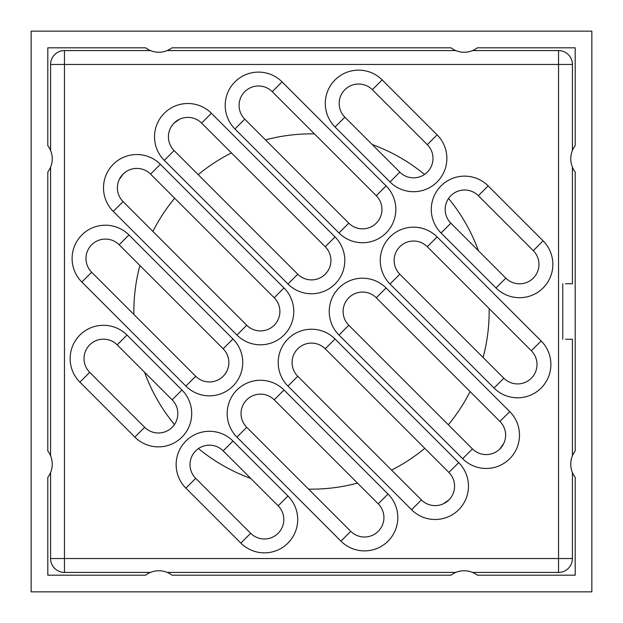 <?xml version="1.0" encoding="UTF-8"?>
<svg xmlns="http://www.w3.org/2000/svg" width="623" height="623" viewBox="0 0 623 623"><rect width="100%" height="100%" fill="white"/><g stroke="black" fill="none" stroke-linecap="round" stroke-linejoin="round"><path stroke-width="0.93" d="M503.797 443.358A233.166 233.166 0 0 1 499.778 449.035M449.035 499.778A233.166 233.166 0 0 1 443.358 503.797M119.203 179.642A233.166 233.166 0 0 1 123.222 173.965M173.965 123.222A233.166 233.166 0 0 1 179.642 119.203M575.193 477.35L575.193 575.193L477.35 575.193A21.789 21.789 0 0 0 450.982 575.193L172.018 575.193A21.789 21.789 0 0 0 145.65 575.193L47.807 575.193L47.807 477.35A21.789 21.789 0 0 0 47.807 450.982L47.807 172.018A21.789 21.789 0 0 0 47.807 145.65L47.807 47.807L145.65 47.807A21.789 21.789 0 0 0 172.018 47.807L450.982 47.807A21.789 21.789 0 0 0 477.35 47.807L575.193 47.807L575.193 145.65A21.789 21.789 0 0 0 575.193 172.018L575.193 450.982A21.789 21.789 0 0 0 575.193 477.35M489.125 308.549A177.648 177.648 0 0 1 483.098 357.477M470.077 391.571A177.648 177.648 0 0 1 448.342 424.785M424.785 448.342A177.648 177.648 0 0 1 391.571 470.077M357.477 483.098A177.648 177.648 0 0 1 308.549 489.125M250.765 478.441A177.648 177.648 0 0 1 198.472 448.552M174.448 424.528A177.648 177.648 0 0 1 144.559 372.235M133.875 314.451A177.648 177.648 0 0 1 139.902 265.523M152.923 231.429A177.648 177.648 0 0 1 174.658 198.215M198.215 174.658A177.648 177.648 0 0 1 231.429 152.923M265.523 139.902A177.648 177.648 0 0 1 314.451 133.875M372.235 144.559A177.648 177.648 0 0 1 424.528 174.448M448.552 198.472A177.648 177.648 0 0 1 478.441 250.765M591.85 31.15L591.85 591.85L31.15 591.85L31.15 31.15L591.85 31.15M565.482 283.745L572.42 283.745L572.42 167.19M572.42 455.81L572.42 339.255L565.482 339.255M562.779 339.255L562.779 283.745M472.522 572.42L558.543 572.42L558.543 558.543L572.42 558.543L572.42 472.522M572.42 150.478L572.42 64.457L558.543 64.457L558.543 50.58L472.522 50.58M399.826 172.143L344.869 117.186A19.43 19.43 0 0 1 344.869 89.712A19.43 19.43 0 0 1 372.344 89.712L427.3 144.668A19.43 19.43 0 0 1 427.3 172.143A19.43 19.43 0 0 1 399.826 172.143L390.014 181.955A33.307 33.307 0 0 0 437.112 181.955A33.307 33.307 0 0 0 437.112 134.856L427.3 144.668M376.269 195.7A19.43 19.43 0 0 1 376.269 223.174A19.43 19.43 0 0 1 348.794 223.174L244.769 119.149A19.43 19.43 0 0 1 244.769 91.674A19.43 19.43 0 0 1 272.243 91.674L376.269 195.7L386.081 185.888L282.055 81.862A33.307 33.307 0 0 0 234.957 81.862A33.307 33.307 0 0 0 234.957 128.961L338.982 232.986A33.307 33.307 0 0 0 386.081 232.986A33.307 33.307 0 0 0 386.081 185.888M297.763 274.206L174.105 150.556A19.43 19.43 0 0 1 174.105 123.074A19.43 19.43 0 0 1 201.587 123.074L325.237 246.731A19.43 19.43 0 0 1 325.237 274.206A19.43 19.43 0 0 1 297.763 274.206L287.951 284.018A33.307 33.307 0 0 0 335.049 284.018A33.307 33.307 0 0 0 335.049 236.919L211.399 113.261A33.307 33.307 0 0 0 164.293 113.261A33.307 33.307 0 0 0 164.293 160.368L287.951 284.018M274.206 297.763A19.43 19.43 0 0 1 274.206 325.237A19.43 19.43 0 0 1 246.731 325.237L123.074 201.587A19.43 19.43 0 0 1 123.074 174.105A19.43 19.43 0 0 1 150.556 174.105L274.206 297.763L284.018 287.951L160.368 164.293A33.307 33.307 0 0 0 113.261 164.293A33.307 33.307 0 0 0 113.261 211.399L236.919 335.049A33.307 33.307 0 0 0 284.018 335.049A33.307 33.307 0 0 0 284.018 287.951M91.674 272.243A19.43 19.43 0 0 1 91.674 244.769A19.43 19.43 0 0 1 119.149 244.769L223.174 348.794A19.43 19.43 0 0 1 223.174 376.269A19.43 19.43 0 0 1 195.7 376.269L91.674 272.243L81.862 282.055L185.888 386.081A33.307 33.307 0 0 0 232.986 386.081A33.307 33.307 0 0 0 232.986 338.982L128.961 234.957A33.307 33.307 0 0 0 81.862 234.957A33.307 33.307 0 0 0 81.862 282.055M144.668 427.3L89.712 372.344A19.43 19.43 0 0 1 89.712 344.869A19.43 19.43 0 0 1 117.186 344.869L172.143 399.826A19.43 19.43 0 0 1 172.143 427.3A19.43 19.43 0 0 1 144.668 427.3L134.856 437.112A33.307 33.307 0 0 0 181.955 437.112A33.307 33.307 0 0 0 181.955 390.014L126.999 335.049A33.307 33.307 0 0 0 79.9 335.049A33.307 33.307 0 0 0 79.9 382.156L134.856 437.112M278.131 505.814A19.43 19.43 0 0 1 278.131 533.288A19.43 19.43 0 0 1 250.656 533.288L195.7 478.332A19.43 19.43 0 0 1 195.7 450.857A19.43 19.43 0 0 1 223.174 450.857L278.131 505.814L287.951 496.001L232.986 441.045A33.307 33.307 0 0 0 185.888 441.045A33.307 33.307 0 0 0 185.888 488.144L240.844 543.1A33.307 33.307 0 0 0 287.951 543.1A33.307 33.307 0 0 0 287.951 496.001M246.731 427.3A19.43 19.43 0 0 1 246.731 399.826A19.43 19.43 0 0 1 274.206 399.826L378.231 503.851A19.43 19.43 0 0 1 378.231 531.326A19.43 19.43 0 0 1 350.757 531.326L246.731 427.3L236.919 437.112L340.945 541.138A33.307 33.307 0 0 0 388.043 541.138A33.307 33.307 0 0 0 388.043 494.039L284.018 390.014A33.307 33.307 0 0 0 236.919 390.014A33.307 33.307 0 0 0 236.919 437.112M448.895 472.444A19.43 19.43 0 0 1 448.895 499.926A19.43 19.43 0 0 1 421.413 499.926L297.763 376.269A19.43 19.43 0 0 1 297.763 348.794A19.43 19.43 0 0 1 325.237 348.794L448.895 472.444L458.707 462.632L335.049 338.982A33.307 33.307 0 0 0 287.951 338.982A33.307 33.307 0 0 0 287.951 386.081L411.601 509.739A33.307 33.307 0 0 0 458.707 509.739A33.307 33.307 0 0 0 458.707 462.632M348.794 325.237A19.43 19.43 0 0 1 348.794 297.763A19.43 19.43 0 0 1 376.269 297.763L499.926 421.413A19.43 19.43 0 0 1 499.926 448.895A19.43 19.43 0 0 1 472.444 448.895L348.794 325.237L338.982 335.049L462.632 458.707A33.307 33.307 0 0 0 509.739 458.707A33.307 33.307 0 0 0 509.739 411.601L386.081 287.951A33.307 33.307 0 0 0 338.982 287.951A33.307 33.307 0 0 0 338.982 335.049M399.826 274.206A19.43 19.43 0 0 1 399.826 246.731A19.43 19.43 0 0 1 427.3 246.731L531.326 350.757A19.43 19.43 0 0 1 531.326 378.231A19.43 19.43 0 0 1 503.851 378.231L399.826 274.206L390.014 284.018L494.039 388.043A33.307 33.307 0 0 0 541.138 388.043A33.307 33.307 0 0 0 541.138 340.945L437.112 236.919A33.307 33.307 0 0 0 390.014 236.919A33.307 33.307 0 0 0 390.014 284.018M450.857 223.174A19.43 19.43 0 0 1 450.857 195.7A19.43 19.43 0 0 1 478.332 195.7L533.288 250.656A19.43 19.43 0 0 1 533.288 278.131A19.43 19.43 0 0 1 505.814 278.131L450.857 223.174L441.045 232.986L496.001 287.951A33.307 33.307 0 0 0 543.1 287.951A33.307 33.307 0 0 0 543.1 240.844L488.144 185.888A33.307 33.307 0 0 0 441.045 185.888A33.307 33.307 0 0 0 441.045 232.986M455.81 50.58L167.19 50.58M150.478 50.58L64.457 50.58L64.457 64.457L50.58 64.457L50.58 150.478M50.58 167.19L50.58 455.81M50.58 472.522L50.58 558.543L64.457 558.543L64.457 572.42L150.478 572.42M64.457 50.58A13.877 13.877 0 0 0 50.58 64.457M572.42 64.457A13.877 13.877 0 0 0 558.543 50.58M167.19 572.42L455.81 572.42M50.58 558.543A13.877 13.877 0 0 0 64.457 572.42M558.543 572.42A13.877 13.877 0 0 0 572.42 558.543M344.869 117.186L335.049 126.999L390.014 181.955M372.344 89.712L382.156 79.9A33.307 33.307 0 0 0 335.049 79.9A33.307 33.307 0 0 0 335.049 126.999M437.112 134.856L382.156 79.9M558.543 64.457L558.543 558.543L64.457 558.543L64.457 64.457L558.543 64.457M348.794 223.174L338.982 232.986M282.055 81.862L272.243 91.674M244.769 119.149L234.957 128.961M174.105 150.556L164.293 160.368M335.049 236.919L325.237 246.731M201.587 123.074L211.399 113.261M246.731 325.237L236.919 335.049M160.368 164.293L150.556 174.105M123.074 201.587L113.261 211.399M119.149 244.769L128.961 234.957M185.888 386.081L195.7 376.269M223.174 348.794L232.986 338.982M89.712 372.344L79.9 382.156M181.955 390.014L172.143 399.826M117.186 344.869L126.999 335.049M250.656 533.288L240.844 543.1M232.986 441.045L223.174 450.857M195.7 478.332L185.888 488.144M274.206 399.826L284.018 390.014M340.945 541.138L350.757 531.326M378.231 503.851L388.043 494.039M421.413 499.926L411.601 509.739M335.049 338.982L325.237 348.794M297.763 376.269L287.951 386.081M376.269 297.763L386.081 287.951M462.632 458.707L472.444 448.895M499.926 421.413L509.739 411.601M427.3 246.731L437.112 236.919M494.039 388.043L503.851 378.231M531.326 350.757L541.138 340.945M478.332 195.7L488.144 185.888M496.001 287.951L505.814 278.131M533.288 250.656L543.1 240.844"/></g></svg>
